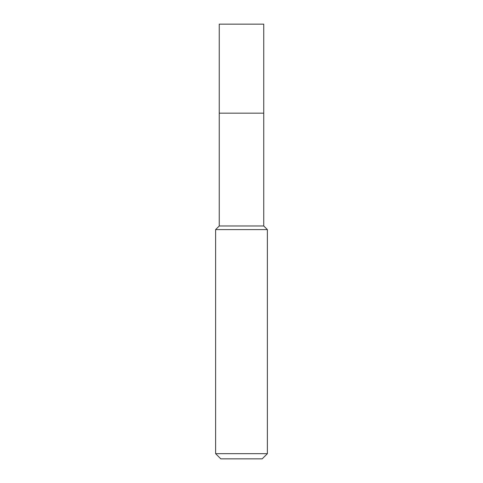 <?xml version="1.0" encoding="UTF-8"?>
<svg xmlns="http://www.w3.org/2000/svg" width="483" height="483" viewBox="0 0 483 483"><rect width="100%" height="100%" fill="white"/><g stroke="black" fill="none" stroke-linecap="round" stroke-linejoin="round"><path stroke-width="0.72" d="M219.246 113.161L219.246 225.978L263.754 225.978L263.754 24.15L219.246 24.15L219.246 113.161L263.754 113.161L219.246 113.161L219.246 24.15M263.754 225.978L267.377 229.6L215.623 229.6L219.246 225.978M267.377 453.676L262.203 458.85L220.797 458.85L215.623 453.676L267.377 453.676L267.377 229.6M215.623 453.676L215.623 229.6"/></g></svg>
